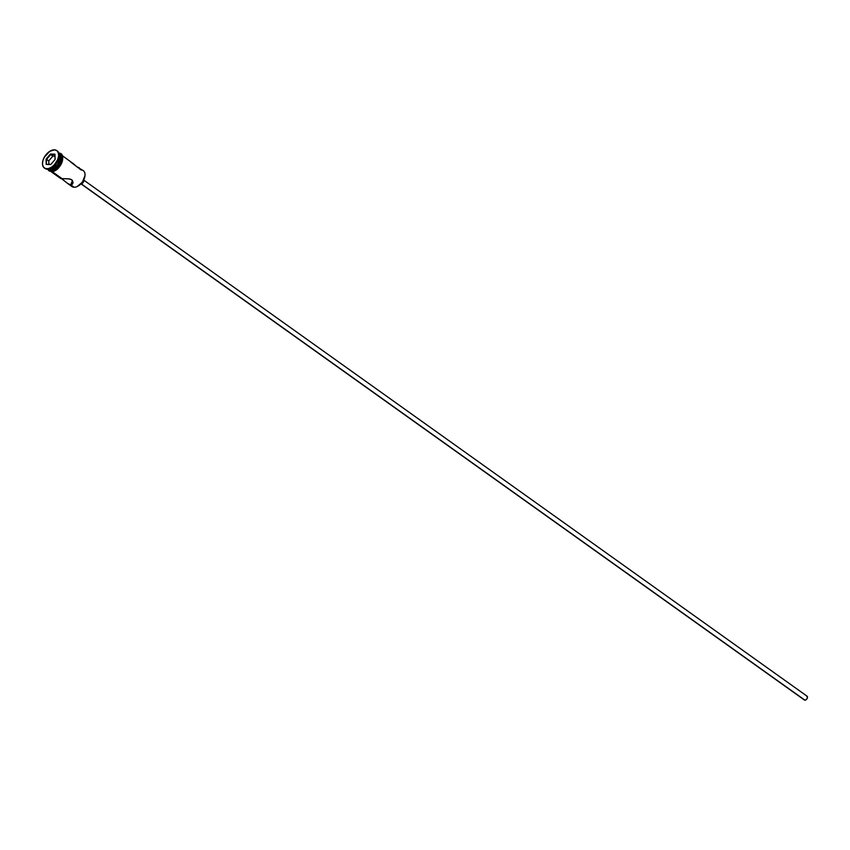 <?xml version="1.0" encoding="UTF-8"?>
<svg xmlns="http://www.w3.org/2000/svg" width="850" height="850" viewBox="0 0 850 850"><rect width="100%" height="100%" fill="white"/><g stroke="black" fill="none" stroke-linecap="round" stroke-linejoin="round"><path stroke-width="1.27" d="M60.818 178.532L69.573 178.925L71.729 179.743L73.047 182.166L72.207 184.344L70.72 184.822L67.809 183.589L71.953 186.554A9.775 5.854 -54.5 0 0 74.12 187.244A9.775 5.854 125.5 0 1 70.635 184.822L70.635 184.822M83.874 179.382L83.417 182.006L81.26 184.067L804.398 700.007A2.327 1.392 -54.5 0 0 804.907 700.166L81.441 183.982L804.907 700.166A2.327 1.392 -54.5 0 0 807.117 698.551A2.327 1.392 -54.5 0 0 807.096 696.214L83.98 180.274M60.987 178.649L62.231 178.766L52.105 171.541L62.231 178.766L68.308 178.787L71.729 179.743L72.973 183.005L72.207 184.344L70.72 184.822L72.484 180.498L70.72 184.822L74.12 187.244L67.809 183.589L61.561 178.659L67.809 183.589M78.986 167.641L77.743 167.535L79.199 167.716L76.957 166.855L70.189 161.638M73.674 163.933L62.252 155.624M58.99 153.298A9.775 5.854 125.5 0 1 59.043 153.34A9.775 5.854 125.5 0 1 60.339 158.291A9.775 5.854 125.5 0 1 52.806 168.852A9.775 5.854 125.5 0 1 49.491 169.681A9.775 5.854 125.5 0 1 47.674 169.203A9.775 5.854 -54.5 0 0 49.491 169.681L48.673 169.097L49.491 169.681A9.775 5.854 -54.5 0 0 58.586 163.168A9.775 5.854 -54.5 0 0 59.001 153.34A9.775 5.854 125.5 0 1 59.117 163.136A9.775 5.854 125.5 0 1 49.852 169.936A9.775 5.854 125.5 0 1 47.696 169.246A9.775 5.854 125.5 0 1 47.643 169.203L51.074 170.808L49.852 169.936L54.071 168.597L58.055 164.804L60.743 158.185L60.467 155.327L58.087 152.851M47.334 169.203A10.699 6.407 125.5 0 1 44.678 168.215A10.699 6.407 -54.5 0 0 44.965 168.449A10.699 6.407 -54.5 0 0 47.334 169.203L46.729 168.768A10.699 6.407 125.5 0 1 44.359 168.013A10.699 6.407 125.5 0 1 44.285 157.282A10.699 6.407 125.5 0 1 54.421 149.834L49.81 151.289L44.317 157.218L42.819 160.916L42.5 164.358L43.414 167.046L45.411 168.544L48.206 168.64L51.351 167.312L54.389 164.762L57.726 159.534L58.65 155.901L58.352 152.777L56.865 150.641L54.421 149.834A10.699 6.407 125.5 0 1 56.791 150.588A10.699 6.407 125.5 0 1 56.876 161.319A10.699 6.407 125.5 0 1 46.729 168.768L47.334 169.203A10.699 6.407 -54.5 0 0 57.481 161.744A10.699 6.407 -54.5 0 0 57.396 151.024A10.699 6.407 -54.5 0 0 57.088 150.822A10.699 6.407 125.5 0 1 59.213 156.74A10.699 6.407 125.5 0 1 50.968 168.3A10.699 6.407 125.5 0 1 47.334 169.203M78.954 168.396L81.143 169.958A9.775 5.854 125.5 0 1 84.957 175.865A9.775 5.854 125.5 0 1 77.424 186.426A9.775 5.854 125.5 0 1 74.12 187.244A9.775 5.854 -54.5 0 0 83.374 180.444A9.775 5.854 -54.5 0 0 83.311 170.648L76.957 166.855L73.174 163.498M47.696 169.246L48.907 170.106A9.775 5.854 -54.5 0 0 51.074 170.808A9.775 5.854 -54.5 0 0 60.329 163.997A9.775 5.854 -54.5 0 0 60.254 154.201L59.043 153.34M52.998 171.19L51.648 171.317A9.86 5.907 -54.5 0 0 60.786 164.804A9.86 5.907 -54.5 0 0 61.296 154.87M59.277 153.616A9.86 5.907 125.5 0 1 60.818 163.179A9.86 5.907 125.5 0 1 51.042 170.882L47.972 169.288M84.968 175.78L82.376 182.155L77.159 186.543M55.101 159.449L50.734 164.56L46.208 164.411L46.059 159.152L50.426 154.041L54.942 154.19L55.101 159.449L54.942 154.19L50.426 154.041L52.859 156.102L48.769 160.894L46.591 159.333L50.681 154.541L54.91 154.689L55.048 159.502L54.942 154.19L50.426 154.041L46.059 159.152L48.769 160.894L48.875 164.337L48.769 160.894L52.859 156.102L50.681 154.541L46.059 159.152L46.208 164.411L46.591 159.333L46.208 164.411L50.734 164.56L55.101 159.449M59.16 157.091A9.775 5.854 125.5 0 1 51.287 168.13A9.775 5.854 -54.5 0 0 51.595 167.981A9.775 5.854 -54.5 0 0 59.117 157.431A9.775 5.854 -54.5 0 0 59.16 157.091M52.668 168.906L57.789 164.602L60.318 158.355M59.341 153.637L61.189 155.019L62.029 157.484L61.168 162.371L56.737 168.481L53.826 170.308L51.042 170.882M48.843 170.064L51.074 170.808L53.837 170.223L59.266 165.665L61.954 159.046L61.678 156.198L60.318 154.254M54.432 170.733L59.914 166.133M60.956 164.507L62.337 161.096M62.634 159.449L62.358 156.57L59.946 154.073M49.449 170.499L48.641 169.66M72.973 183.005L72.686 183.749M52.998 168.757A9.212 5.514 -54.5 0 0 53.178 168.661A9.212 5.514 -54.5 0 0 60.276 158.716A9.212 5.514 -54.5 0 0 60.307 158.504M80.548 184.248A3.262 1.955 -54.5 0 0 83.098 182.506A3.262 1.955 -54.5 0 0 83.916 179.52M81.26 184.067L80.346 184.259M806.576 696.054L807.5 697.011L806.862 698.944L805.566 700.039L804.185 699.794M77.552 186.363A9.403 5.631 -54.5 0 0 77.679 186.299A9.403 5.631 -54.5 0 0 84.926 176.141A9.403 5.631 -54.5 0 0 84.947 176.003M54.953 156.166L52.859 156.102L54.953 156.166M50.873 164.401L46.729 164.262L50.873 164.401M50.904 171.541L60.786 178.585M44.359 168.013L44.965 168.449M58.448 153.181C67.564 152.331 60.679 172.263 51.329 171.562L48.96 170.839L47.557 169.203M56.791 150.588L57.396 151.024M59.213 156.74L59.117 157.431M50.968 168.3L51.595 167.981"/></g></svg>
